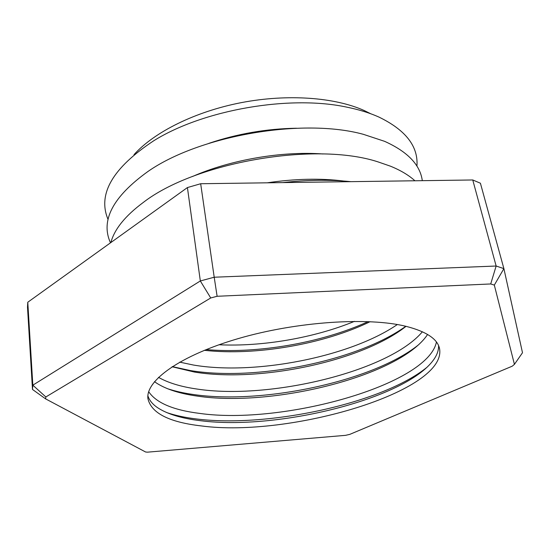 <?xml version="1.0" encoding="UTF-8"?>
<svg xmlns="http://www.w3.org/2000/svg" width="550" height="550" viewBox="0 0 550 550"><rect width="100%" height="100%" fill="white"/><g stroke="black" fill="none" stroke-linecap="round" stroke-linejoin="round"><path stroke-width="0.82" d="M206.154 349.573C256.981 354.09 321.798 342.897 368.17 321.585M354.489 321.351C314.256 337.879 262.412 346.837 218.962 344.761M204.318 350.316C255.544 356.049 323.812 344.259 370.15 321.674M172.281 366.616L190.479 370.583C255.97 381.411 357.596 360.965 405.797 326.281M397.334 324.534C350.185 356.909 254.932 375.526 193.511 365.049L179.671 362.134M172.081 366.747L194.425 372.054C259.304 382.821 361.921 361.268 406.031 326.336M167.358 388.644C175.079 391.208 183.81 393.168 193.566 394.536C262.728 404.649 372.164 381.418 417.828 345.379M422.393 331.767C389.173 371.429 269.225 400.269 196.632 388.987C180.84 386.705 168.121 382.821 158.489 377.348M154.481 381.652L156.977 383.377C166.774 389.496 180.304 393.745 197.567 396.138C271.679 407.261 395.182 377.004 425.837 336.937L427.604 334.476M166.616 412.541C175.216 415.47 185.247 417.622 196.714 418.99C268.008 427.955 382.044 403.384 426.539 367.647M436.439 342.004C427.893 384.945 282.769 425.157 199.815 413.428C173.264 410.128 156.221 402.889 148.692 391.703M147.888 395.814C149.277 400.242 152.46 404.161 157.424 407.584C167.262 414.102 181.713 418.481 200.771 420.729C276.994 430.602 405.481 398.984 433.538 359.893C437.064 355.004 438.749 350.24 438.57 345.599M147.462 452.169L345.558 435.339L349.821 434.356L512.243 366.183L514.429 364.354L494.319 285.093L490.71 283.958L217.113 296.278L210.732 297.969L45.849 396.956L45.629 398.888L145.592 451.997L147.462 452.169M134.007 154.653C154.254 132.062 195.181 111.554 241.347 102.623C287.519 93.748 334.792 97.295 364.162 110.516L370.755 113.761M416.934 166.155C418.419 146.424 405.742 130.061 378.895 117.061C369.737 112.949 359.198 109.677 347.284 107.243C290.139 94.717 203.562 109.67 153.931 140.642C112.626 167.874 97.343 194.157 108.075 219.505M208.801 143.378C237.249 133.781 266.489 128.728 296.505 128.226M422.304 180.668C420.186 164.821 407.619 151.704 384.594 141.329L363.337 134.317C302.768 117.645 199.354 135.513 147.888 171.531C112.812 196.783 100.348 220.55 110.481 242.832M192.472 176.516C230.429 159.816 281.648 150.975 323.008 153.966M414.913 180.771C408.774 175.189 400.613 170.321 390.431 166.176L378.098 161.913C315.693 141.309 195.119 162.14 143.241 202.482C125.201 215.889 114.407 229.247 110.859 242.557M267.266 182.813C294.896 178.716 320.382 178.124 343.729 181.039M350.893 181.658C329.869 179.561 307.168 179.877 282.789 182.6M406.319 326.404C426.243 331.547 437.305 338.855 439.491 348.329C448.195 391.181 289.664 437.834 201.451 425.941C169.139 422.242 151.298 413.16 147.936 398.695C145.434 380.779 179.994 355.513 238.439 338.539C296.759 321.53 368.349 316.869 406.319 326.404M45.629 398.888L32.491 389.448L27.5 307.202L27.775 302.239L187.419 187.564L200.674 183.734L472.759 179.974L480.411 183.219L503.889 268.634L522.5 352.736L514.429 364.354M187.419 187.564L200.331 280.961L214.204 277.221L200.674 183.734M32.491 389.448L32.828 385.172L27.775 302.239M472.759 179.974L496.141 266.021L503.889 268.634L494.319 285.093M217.113 296.278L214.204 277.221L496.141 266.021L490.71 283.958M45.849 396.956L32.828 385.172L200.331 280.961L210.732 297.969"/></g></svg>
